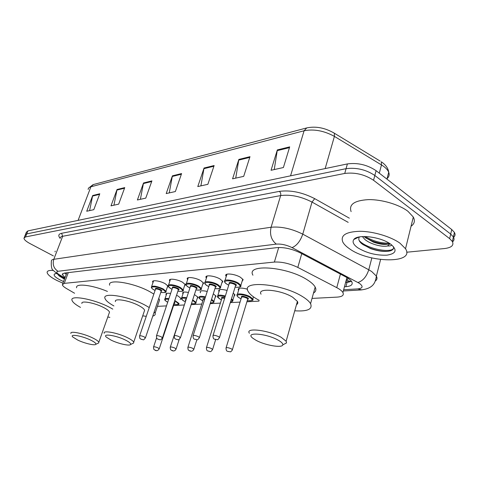 <?xml version="1.0" encoding="UTF-8"?>
<svg xmlns="http://www.w3.org/2000/svg" width="479" height="479" viewBox="0 0 479 479"><rect width="100%" height="100%" fill="white"/><g stroke="black" fill="none" stroke-linecap="round" stroke-linejoin="round"><path stroke-width="0.72" d="M152.987 282.556L152.651 281.969C151.657 279.652 160.214 280.826 165.243 283.724L168.159 286.244L167.243 287.382M169.859 281.143L169.518 280.544C168.386 278.065 177.404 279.215 182.571 282.251L185.433 284.754L184.481 286.005M187.642 279.658L187.289 279.053C186.008 276.389 195.522 277.509 200.833 280.688L203.635 283.179L202.641 284.556M206.407 278.101L206.042 277.485C204.587 274.623 214.652 275.706 220.118 279.047L222.849 281.496L221.807 283.017M226.238 276.467L225.854 275.844C224.202 272.761 234.884 273.79 240.506 277.311L243.158 279.712L242.063 281.395M238.59 290.388L238.207 289.795C238.135 287.747 241.242 287.55 247.541 289.202M219.065 291.609L218.699 291.022C218.61 289.19 221.412 288.993 227.1 290.424M166.285 294.944L165.956 294.381C165.788 293.25 167.339 292.95 170.62 293.477M176.535 295.303L178.272 296.154L181.014 298.489L180.152 299.555M182.984 293.878L182.643 293.31C182.481 291.974 184.409 291.693 188.439 292.471M194.432 294.531L198.096 297.363L197.198 298.525M200.551 292.771L200.204 292.19C200.06 290.621 202.407 290.376 207.239 291.448M213.311 293.795L216.071 296.166L215.131 297.441M346.275 279.916C347.766 279.658 348.221 279.065 347.634 278.143L347.676 278.012M312.021 298.411L337.126 297.118C342.257 296.752 344.185 295.22 342.916 292.531C341.976 290.945 339.928 289.322 336.767 287.657L297.806 267.414C289.561 263.474 281.748 261.69 274.383 262.067L64.246 283.376L62.342 284.736C62.587 285.783 64 287.071 66.587 288.598L74.586 293.25M157.417 306.356L166.476 305.889M173.56 305.524L184.074 304.985M191.163 304.62L201.761 304.075M210.185 303.644L220.394 303.117M230.303 302.608L240.051 302.105M246.907 301.758L258.983 301.135M233.237 293.124L235.003 294.902L234.027 296.303M53.409 255.924L30.057 243.607C26.189 241.512 24.154 239.728 23.95 238.243L25.483 236.943L344.742 173.44C355.059 172.171 364.663 174.446 373.548 180.278L449.655 238.644L452.362 241.506C454.116 245.314 451.517 247.661 444.566 248.541L406.671 252.229M25.153 235.231L26.692 233.914L346.072 168.674C356.382 167.351 365.968 169.614 374.823 175.47L450.697 234.081L453.397 236.961C454.457 238.865 454.17 240.494 452.541 241.835C454.17 240.494 454.457 238.865 453.397 236.961L450.697 234.081L374.823 175.47C365.968 169.614 356.382 167.351 346.072 168.674L26.692 233.914L25.153 235.231L24.243 237.5M344.449 286.765L345.91 286.676C351.113 286.232 353.083 284.616 351.82 281.832C350.903 280.227 348.898 278.592 345.808 276.94L300.267 252.87C292.028 248.876 284.215 247.128 276.826 247.631L64.186 273.12L62.288 274.545L65.048 277.575M351.52 281.353L345.604 282.442M238.213 289.789L238.59 288.562M66.27 274.353L64.671 273.06M25.453 234.482L26.357 232.231L27.902 230.896L347.395 163.92C357.699 162.555 367.267 164.806 376.099 170.674L451.739 229.537L454.427 232.435C455.475 234.339 455.194 235.973 453.589 237.327M249.99 156.675L243.697 176.356L232.566 178.829L238.853 159.423L249.99 156.675M289.687 146.867L283.394 167.53L271.042 170.279L277.335 149.921L289.687 146.867M151.915 180.894L145.766 198.126L137.389 199.982L143.52 182.966L151.915 180.894M124.75 187.6L118.678 204.144L110.996 205.85L117.044 189.504L124.75 187.6M99.788 193.767L93.8 209.676L86.729 211.245L92.692 195.522L99.788 193.767M214.137 165.53L207.868 184.319L197.791 186.559L204.048 168.021L214.137 165.53M181.589 173.566L175.374 191.54L166.207 193.582L172.404 175.835L181.589 173.566M169.255 192.899L172.404 175.835M200.899 185.87L204.048 168.021M89.603 210.61L92.692 195.522M113.93 205.204L117.044 189.504M140.383 199.318L143.52 182.966M274.239 169.566L277.335 149.921M235.722 178.128L238.853 159.423M62.923 283.203L56.708 280.395C50.774 277.305 47.577 274.683 47.128 272.521C47.056 270.875 49.098 270.18 53.253 270.431M63.551 281.538L60.258 280.011C55.163 277.287 53.247 275.281 54.516 273.994L56.588 273.509M57.678 274.228L59.396 276.114L64.449 279.167M54.977 251.852L55.253 251.134M58.228 275.012L64.467 279.119M58.743 274.862L64.641 278.652M90.621 340.078C94.519 342 96.255 343.401 95.824 344.287C95.01 345.832 84.555 343.377 77.73 340.072L72.802 337.012C69.174 333.653 81.945 335.803 90.621 340.078M70.922 333.462C69.515 330.57 83.496 333.396 92.621 337.911C96.267 339.689 98.333 341.144 98.812 342.269L98.746 342.922L97.74 343.395M109.158 313.146L109.517 312.14C109.092 310.883 107.092 309.326 103.524 307.476C94.591 302.788 80.67 300.273 81.921 303.5M80.49 307.398C75.389 304.572 72.551 302.189 71.988 300.237C69.838 294.723 93.878 299.058 109.254 307.165L112.799 309.117M109.877 317.361L107.781 317.026M76.61 287.801C75.083 283.029 92.196 284.909 107.44 291.436M125.504 340.102C129.342 342.048 131.042 343.497 130.611 344.461C129.779 346.281 118.241 343.683 111.038 340.096L106.356 337.15C101.943 333.246 116.199 335.384 125.504 340.102M104.224 333.312C102.416 329.935 117.972 332.857 127.671 337.803C131.15 339.551 133.168 341.012 133.713 342.186L133.683 343L132.408 343.605M144.179 311.566L144.622 310.266C144.137 308.949 142.185 307.38 138.778 305.566C129.294 300.417 113.816 297.866 115.451 301.632M113.918 305.949C108.655 303.027 105.667 300.495 104.961 298.351C102.159 291.921 128.893 296.303 145.215 305.219L149.256 307.554M154.262 311.715L155.118 313.182C155.567 314.625 154.783 315.601 152.777 316.11M146.269 316.32L142.712 315.859M109.667 285.221C106.997 278.527 133.671 282.64 149.843 291.705L153.837 294.082M158.777 298.357L159.603 299.884L158.788 302.297M278.275 340.21C281.58 342.096 283.077 343.653 282.778 344.886C282.191 348.329 264.642 345.203 255.888 340.198L253.05 338.372C243.799 331.737 266.186 333.174 278.275 340.21M249.409 333.246C244.841 327.217 269.072 330.169 281.239 337.342L286.137 341.222L286.526 342.916L283.466 344.521M296.495 304.632C297.848 303.866 298.154 302.788 297.411 301.399L292.681 297.231C280.85 289.693 256.762 287.556 261.055 294.184M259.211 300.363L257.055 299.165C252.343 296.393 249.343 293.759 248.056 291.262C240.727 279.987 282.269 283.586 302.674 296.693C306.668 299.153 309.296 301.471 310.566 303.65C312.817 309.23 307.548 311.613 294.753 310.799M252.93 275.203C245.799 263.522 287.232 266.546 307.398 279.91C311.35 282.412 313.937 284.795 315.17 287.059C316.475 289.615 315.924 291.609 313.506 293.046M400.037 243.236L405.521 248.745C415.509 263.959 368.734 263.067 349.43 248.715C346.215 246.511 344.018 244.302 342.838 242.093C340.198 235.333 345.928 231.734 360.022 231.285C373.404 231.393 390.99 236.632 400.037 243.236M351.113 211.622C348.634 204.473 354.412 200.473 368.435 199.623C381.739 199.378 399.109 204.503 407.97 211.317L413.311 217.053C415.251 220.783 414.497 223.837 411.054 226.226M364.16 236.506L365.267 237.56L373.392 242.123C379.524 244.26 384.481 244.907 388.265 244.062L389.631 243.446M362.381 236.566L364.794 239.374C370.243 244.188 382.314 247.308 387.475 245.978L390.074 243.733M359.466 236.901C358.07 238.949 358.879 241.254 361.89 243.823L370.405 248.529C378.398 251.307 385.002 252.092 390.217 250.876C392.481 250.188 393.612 249.116 393.606 247.673L393.235 246.416M357.813 247.811C353.472 244.709 352.131 241.949 353.795 239.53C357.118 234.261 378.655 236.363 389.259 243.218L390.804 244.236C397.516 250.008 396.235 253.648 386.948 255.163C376.308 255.552 366.597 253.104 357.813 247.811M391.744 244.949C391.427 245.745 390.002 246.086 387.475 245.978M365.806 237.997L372.596 241.206C378.182 243.194 383.38 244.158 388.17 244.086M356.663 237.644L356.777 238.069M362.753 244.494L370.069 248.17C376.889 250.673 382.966 251.703 388.301 251.265M365.1 236.512C373.093 241.147 381.11 243.362 389.152 243.152M357.136 237.476L357.28 237.823M359.142 240.488C366.387 248.858 391.187 253.481 393.558 248.218M346.191 280.215L350.999 281.58L345.736 281.939M68.299 272.629L64.246 283.376M278.706 247.493L274.383 262.067M301.752 253.654L297.806 267.414M340.419 274.09L336.767 287.657M343.659 289.741L357.771 288.897C362.908 288.274 363.453 286.424 359.412 283.34L292.04 247.613C286.502 244.925 281.257 243.757 276.299 244.116L58.013 271.3C55.965 271.743 56.51 272.958 59.653 274.934L64.881 278.03M59.653 274.934L57.749 274.275L53.181 270.342C51.642 269.426 51.031 266.39 51.361 261.235C51.265 260.217 52.073 259.576 53.792 259.307L271.084 227.25C281.029 226.339 291.591 228.639 302.764 234.147L368.776 269.785L371.722 271.557L376.374 276.084C377.452 278.101 377.099 279.742 375.314 281.005M371.836 257.93L368.776 269.785C366.519 276.658 362.908 280.886 357.939 282.478M60.144 238.326C57.971 235.692 58.462 234.015 61.605 233.291L279.365 191.372C290.543 189.9 302.327 192.324 314.715 198.653L349.335 218.173M25.483 236.943L27.902 230.896M449.655 238.644L451.739 229.537M373.548 180.278L376.099 170.674M344.742 173.44L347.395 163.92M58.013 271.3C53.744 268.491 52.337 264.498 53.792 259.307L62.653 236.285C60.923 236.626 60.085 237.344 60.15 238.44M292.04 247.613C296.717 245.703 300.291 241.218 302.764 234.147L312.021 202.072C301.034 196.48 290.579 194.312 280.652 195.576L62.653 236.285L61.605 233.291M348.191 222.37L312.021 202.072L314.715 198.653M276.299 244.116C271.288 240.069 269.545 234.447 271.084 227.25L280.652 195.576C281.029 193.827 280.598 192.426 279.365 191.372M361.795 289.897L357.771 288.897M349.173 282.083L345.634 282.323M347.059 282.341L345.91 286.676M333.378 132.605L334.384 133.246C325.067 127.797 315.859 126.019 306.758 127.911L304.099 130.761L90.902 186.78L93.327 184.565L306.482 127.983M380.152 161.082L334.384 133.246L334.408 136.389C323.978 130.719 313.877 128.845 304.099 130.761L290.555 175.835M78.101 220.37L90.902 186.78C89.082 187.277 88.166 188.175 88.166 189.474M387.074 178.571C389.074 176.841 389.625 174.733 388.714 172.266C388.194 168.279 385.721 164.782 381.308 161.782L381.476 164.932L334.408 136.389L325.163 168.578M386.936 179.104L388.714 172.266C387.685 169.716 385.272 167.273 381.476 164.932L379.302 173.164M181.361 174.23L172.236 176.476M151.687 181.529L143.353 183.583M124.528 188.217L116.882 190.097M99.566 194.354L92.525 196.091M213.903 166.225L203.874 168.692M249.757 157.399L238.686 160.124M289.454 147.634L277.167 150.657M167.428 302.129C165.291 300.74 164.399 299.866 164.752 299.513C164.578 298.495 165.956 298.213 168.889 298.662M174.817 300.483L178.895 303.387L178.733 304.069M173.925 304.428C178.924 305.069 179.565 304.159 175.853 301.686L174.619 301.081M168.686 299.267C164.309 298.896 163.926 299.86 167.536 302.159L167.692 302.243M174.278 302.123C175.212 302.806 175.218 303.207 174.29 303.321M174.248 303.452L174.057 302.782M154.885 350.137C154.082 349.029 153.825 350.772 153.519 347.083C153.915 346.527 155.459 346.808 158.166 347.928L159.184 348.963M155.903 350.275L155.31 350.263L155.903 350.275M184.08 301.177C182.17 299.962 181.296 299.094 181.445 298.561C181.272 297.345 183.026 297.088 186.702 297.782M192.708 299.854L195.953 302.387L197.755 296.8M191.468 303.668C196.031 304.069 196.522 303.087 192.941 300.716L192.504 300.483M186.499 298.399C181.152 297.704 180.385 298.645 184.199 301.213L185.151 301.698M171.608 350.394C170.859 349.305 170.56 351.047 170.237 347.299C170.638 346.694 172.242 346.976 175.051 348.143L176.038 349.197M172.703 350.55L172.081 350.538L172.703 350.55M185.906 300.225L170.326 347.03M185.475 300.489L185.181 299.782L186.133 299.519M201.599 300.171C199.402 298.639 198.54 297.77 199.007 297.567C198.857 296.136 201.018 295.908 205.497 296.902M205.293 297.525C198.953 296.465 197.761 297.363 201.725 300.213L202.815 300.77M189.217 350.664C188.504 349.55 188.235 351.436 187.846 347.532C188.247 346.874 189.912 347.149 192.839 348.365L193.797 349.448M190.397 350.844L189.744 350.832L190.397 350.844M204.755 299.213L203.168 299.674L187.942 347.233M211.568 299.273L213.903 301.327L213.736 302.165M203.144 299.495C202.389 298.633 202.994 298.321 204.964 298.573M210.431 302.878C213.891 302.914 214.203 301.938 211.359 299.938M220.047 299.118C217.969 297.663 217.125 296.8 217.514 296.531C217.418 294.848 220.029 294.675 225.352 296.016M225.154 296.663C217.783 295.178 216.131 296.01 220.184 299.165L221.43 299.8M207.784 350.939C206.934 350.897 206.479 349.838 206.413 347.778C206.82 347.059 208.551 347.341 211.598 348.604L212.526 349.712M209.066 351.149L208.377 351.137L209.066 351.149M224.627 298.351C222.669 297.908 221.723 298.004 221.795 298.639L206.515 347.443M231.483 298.788L232.824 300.201L232.65 301.135M221.765 298.447C220.951 297.345 221.975 297.1 224.825 297.71M230.525 301.902C232.513 301.662 232.758 300.866 231.255 299.525M239.5 297.998C237.578 296.657 236.758 295.806 237.033 295.447C235.518 292.759 245.35 293.825 250.439 296.938L252.786 299.01L252.613 300.046M247.236 300.662C252.667 301.183 253.559 300.117 249.912 297.471C243.128 293.387 232.429 294.076 239.662 298.052L241.069 298.776M241.404 297.351C241.027 295.771 242.997 295.86 247.32 297.615C248.727 298.513 248.835 299.082 247.649 299.309M247.607 299.441L247.751 298.98L246.799 298.148C243.691 296.788 241.907 296.591 241.446 297.549L226.136 347.664M227.393 351.227C226.591 351.221 226.136 350.155 226.022 348.041C226.435 347.263 228.232 347.532 231.423 348.856L232.417 349.616L232.309 349.987M228.782 351.472L228.052 351.46L228.782 351.472M154.226 290.029C152.047 288.681 151.101 287.747 151.388 287.232C152.478 285.376 156.417 285.939 163.195 288.921L165.944 291.262L165.77 291.992M160.794 292.376C166.003 293.04 166.644 292.052 162.734 289.412C155.926 285.58 147.173 286.322 154.334 290.058L155.076 290.442L154.268 290.052M155.424 289.226C154.998 287.873 156.729 287.993 160.609 289.579C162.118 290.484 162.309 291.022 161.189 291.208M161.148 291.328L160.148 290.07C157.441 288.879 155.867 288.657 155.436 289.394L139.64 335.809M140.952 339.216C140.096 338.066 139.838 339.809 139.551 336.066C139.94 335.468 141.527 335.749 144.299 336.911L145.377 338.024M141.389 339.348L141.982 339.348L141.389 339.348M171.045 288.729C168.626 287.029 167.692 286.095 168.255 285.933C167.177 283.64 175.631 284.754 180.493 287.58L183.194 289.909L183.014 290.723M177.907 291.166C183.218 291.801 183.924 290.771 180.014 288.089C173.135 284.143 163.914 284.927 171.165 288.765L172.045 289.214M172.398 287.933C171.979 286.508 173.775 286.616 177.781 288.256C179.284 289.178 179.463 289.735 178.314 289.933M178.272 290.058L178.392 289.699L177.302 288.765C174.482 287.526 172.853 287.304 172.41 288.107L156.525 335.707M157.831 339.192C156.992 337.988 156.783 339.898 156.429 335.995C156.825 335.348 158.465 335.629 161.351 336.839L162.405 337.976M158.321 339.342L158.95 339.342L158.321 339.342M188.774 287.358C186.475 285.747 185.559 284.819 186.026 284.574C184.81 282.113 193.738 283.203 198.737 286.161L201.378 288.472C201.839 289.945 200.024 290.424 195.929 289.915M195.935 289.891C201.366 290.49 202.132 289.424 198.234 286.687C191.277 282.622 181.553 283.454 188.906 287.4L189.923 287.927L188.834 287.394M190.283 286.574C189.87 285.071 191.738 285.167 195.881 286.867C197.384 287.801 197.54 288.376 196.36 288.592M196.318 288.717L196.45 288.316L195.384 287.388C192.444 286.095 190.756 285.879 190.307 286.753L174.338 335.599M175.637 339.156C174.889 338.006 174.607 339.898 174.23 335.923C174.631 335.222 176.332 335.498 179.344 336.761L180.361 337.929M176.182 339.33L176.847 339.33L176.182 339.33M207.473 285.915C205.305 284.388 204.407 283.466 204.784 283.149C203.407 280.502 212.85 281.556 217.993 284.67L220.568 286.945L220.382 287.963M214.969 288.544C220.52 289.106 221.352 287.993 217.472 285.209C210.443 281.023 200.168 281.897 207.617 285.963L208.796 286.574M209.161 285.137C208.754 283.55 210.694 283.64 214.987 285.4C216.484 286.346 216.622 286.939 215.406 287.172M215.364 287.298L215.508 286.849L214.466 285.933C211.407 284.58 209.646 284.382 209.191 285.328L193.163 335.486M194.45 339.12C193.576 339.066 193.103 337.976 193.043 335.857C193.444 335.084 195.216 335.36 198.36 336.677L199.456 337.509L199.342 337.875M195.061 339.324L195.761 339.324L195.061 339.324M227.226 284.388C225.232 282.987 224.358 282.077 224.609 281.658C223.046 278.802 233.063 279.814 238.356 283.089L240.859 285.322L240.668 286.46M235.093 287.125C240.763 287.645 241.673 286.484 237.818 283.64C230.722 279.323 219.843 280.251 227.393 284.442L228.746 285.149M229.112 283.628C228.711 281.945 230.734 282.017 235.183 283.843C236.674 284.813 236.794 285.424 235.536 285.676M235.5 285.801L235.656 285.298L234.644 284.394C231.441 282.981 229.615 282.79 229.154 283.825L213.077 335.372M214.347 339.072C213.526 339.06 213.059 337.964 212.951 335.785C213.347 334.941 215.191 335.21 218.484 336.587L219.544 337.408L219.424 337.821M215.035 339.312L215.778 339.312L215.035 339.312M152.651 281.969L152.945 281.119M169.518 280.544L169.841 279.592M187.289 279.053L187.642 277.982M206.042 277.485L206.425 276.281M225.854 275.844L226.28 274.491M218.699 291.022L219.047 289.921M165.956 294.381L166.219 293.591M66.85 272.802L62.671 283.879M346.904 277.551L342.916 292.531M452.362 241.506L454.427 232.435M343.329 290.981L361.088 289.939C373.458 288.418 375.398 282.67 376.374 276.084L380.589 259.528M58.456 274.695L64.737 278.407M62.623 273.659L62.288 274.545M88.687 188.002L93.052 184.643M55.319 273.665L54.516 273.994M95.824 344.287L98.746 342.922M98.812 342.269L109.517 312.14M130.611 344.461L133.683 343M133.713 342.186L144.622 310.266M155.118 313.182L159.603 299.884M282.778 344.886L286.526 342.916M286.137 341.222L297.411 301.399M310.566 303.65L315.17 287.059M405.521 248.745L413.311 217.053M358.963 236.991L353.795 239.53M373.392 242.123L372.596 241.206M370.405 248.529L370.069 248.17M174.314 303.255L159.262 348.718C158.07 350.676 156.663 351.179 155.04 350.215M153.603 346.844L156.591 337.881M164.998 298.782L166.818 293.34M173.919 304.446C177.847 304.907 179.505 304.554 178.895 303.387M181.709 297.746L183.547 292.172M171.793 350.49C173.703 351.454 175.146 350.933 176.128 348.928L179.248 339.306M184.134 301.207L185.145 301.716M191.462 303.692C195.133 303.931 196.629 303.494 195.953 302.387M210.419 302.908C213.389 302.824 214.55 302.297 213.903 301.327L215.712 295.597M189.433 350.772C190.612 351.472 192.893 351.658 193.887 349.149L196.881 339.737M201.659 300.207L202.809 300.794M217.831 295.519L219.681 289.645M230.507 301.956C232.501 301.602 233.273 301.016 232.824 300.201L234.638 294.322M208.042 351.077C209.58 351.017 210.329 353.227 212.628 349.377L215.658 339.617M220.112 299.153L221.424 299.824M247.673 299.225L232.417 349.616C232.698 349.927 230.423 352.34 230.309 351.79L227.693 351.394M237.38 294.31L239.237 288.28M247.23 300.692C252.164 300.884 254.014 300.327 252.786 299.01L253.445 296.83M239.584 298.046L241.063 298.8M167.824 285.664L165.944 291.262C166.8 292.453 165.081 292.837 160.788 292.4M161.213 291.136L145.466 337.767C142.844 341.072 143.969 339.491 141.113 339.306M151.651 286.448L153.567 280.85M185.086 284.167L183.194 289.909C184.074 291.172 182.313 291.597 177.901 291.19M172.033 289.238L171.099 288.759M178.338 289.855L162.495 337.689C160.088 341.347 160.088 339.258 158.028 339.294M168.548 285.053L170.47 279.317M196.384 288.508L180.469 337.599C177.889 341.126 178.942 339.467 175.871 339.282M201.378 288.472L203.276 282.58M186.349 283.586L188.289 277.7M222.478 280.892L220.568 286.945C221.07 288.52 219.202 289.059 214.963 288.574M208.784 286.598L207.545 285.957M215.436 287.089L199.456 337.509C196.857 341.126 197.989 339.491 194.719 339.264M205.144 282.041L207.084 275.994M242.769 279.101L240.859 285.322C241.494 286.993 239.566 287.604 235.081 287.155M228.734 285.173L227.315 284.436M235.566 285.586L219.544 337.408C218.202 339.437 217.484 340.192 217.388 339.653L214.664 339.252M225.004 280.407L226.95 274.198"/></g></svg>
